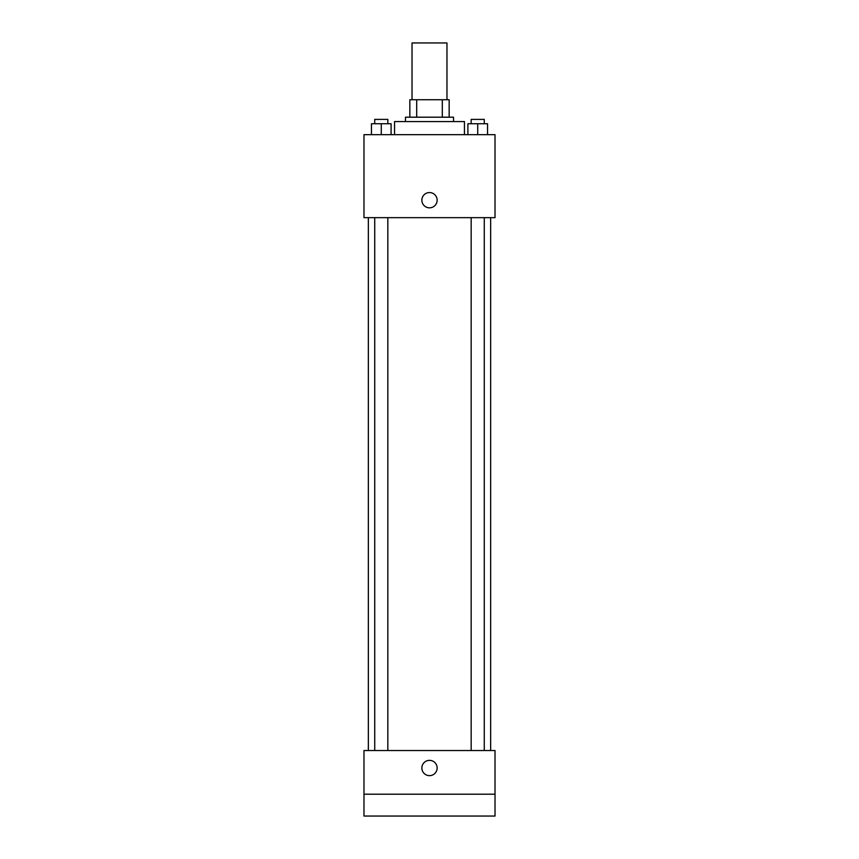<?xml version="1.0" encoding="UTF-8"?>
<svg xmlns="http://www.w3.org/2000/svg" width="859" height="859" viewBox="0 0 859 859"><rect width="100%" height="100%" fill="white"/><g stroke="black" fill="none" stroke-linecap="round" stroke-linejoin="round"><path stroke-width="1.29" d="M446.97 99.73L446.97 42.95L412.03 42.95L412.03 99.73M416.69 117.2L416.69 99.73L409.84 99.73L409.84 117.2L409.84 99.73M416.69 99.73L449.16 99.73L449.16 117.2M442.31 117.2L442.31 99.73M405.48 121.57L405.48 117.2L453.52 117.2L453.52 121.57M464.44 134.67L464.44 121.57L394.56 121.57L394.56 134.67M363.98 134.67L495.02 134.67L495.02 217.66L363.98 217.66L363.98 134.67M429.5 207.835A7.645 7.645 0 0 1 422.886 196.367A7.645 7.645 0 0 1 436.114 196.367A7.645 7.645 0 0 1 429.5 207.835M363.98 750.53L495.02 750.53L495.02 816.05L363.98 816.05L363.98 750.53M429.5 775.645A7.645 7.645 0 0 1 422.886 764.177A7.645 7.645 0 0 1 436.114 764.177A7.645 7.645 0 0 1 429.5 775.645M363.98 794.21L495.02 794.21M467.897 134.67L467.897 123.75L487.547 123.75L487.547 134.67L487.547 123.75M477.722 134.67L477.722 123.75M484.272 123.75L484.272 119.39L471.172 119.39L471.172 123.75M371.453 134.67L371.453 123.75L391.103 123.75L391.103 134.67L391.103 123.75M381.278 134.67L381.278 123.75M387.828 123.75L387.828 119.39L374.728 119.39L374.728 123.75M490.65 750.53L490.65 217.66M368.35 750.53L368.35 217.66M471.172 217.66L471.172 750.53M484.272 217.66L484.272 750.53M387.828 750.53L387.828 217.66M374.728 750.53L374.728 217.66"/></g></svg>
